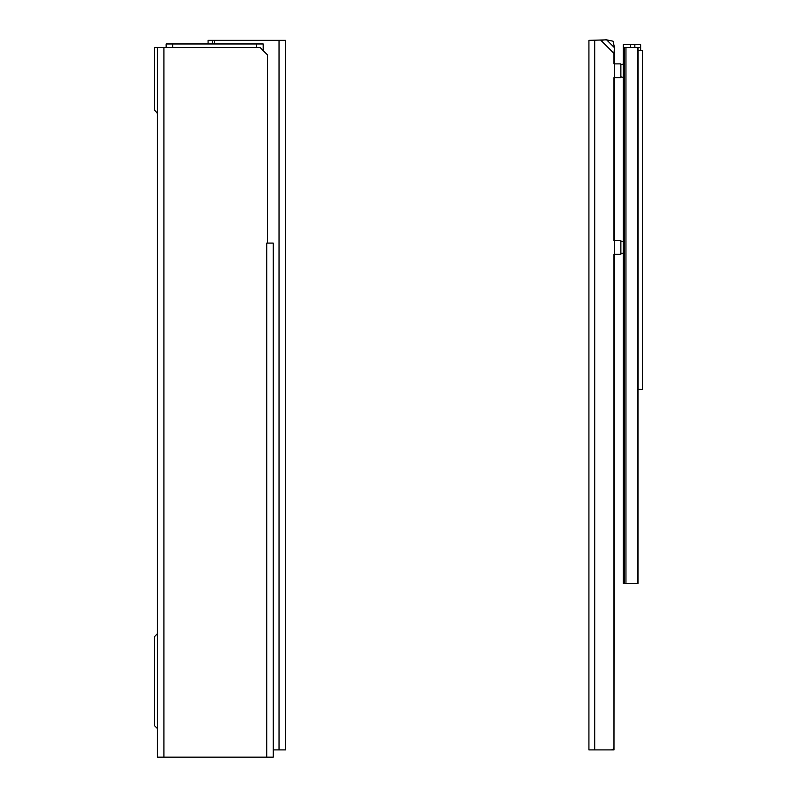 <?xml version="1.0" encoding="UTF-8"?>
<svg xmlns="http://www.w3.org/2000/svg" width="797" height="797" viewBox="0 0 797 797"><rect width="100%" height="100%" fill="white"/><g stroke="black" fill="none" stroke-linecap="round" stroke-linejoin="round"><path stroke-width="1.2" d="M266.726 757.15L273.241 757.15L273.241 243.085L266.706 243.085L267.453 243.065L267.453 54.834L260.211 47.591L163.913 47.591L163.913 757.15L266.726 757.15L266.726 243.085M157.398 114.3A2.899 2.899 0 0 0 156.541 112.257L155.345 111.062A2.899 2.899 0 0 1 154.498 109.01L154.498 47.591L157.398 47.591L157.398 757.15L163.913 757.15M157.398 47.591L163.913 47.591M157.398 633.715L154.498 636.604L154.498 725.649L157.398 728.538M256.664 47.591L256.664 43.965L263.179 43.965L263.179 50.56M166.155 47.591L166.155 43.965L172.67 43.965L172.67 47.591M256.664 43.965L172.67 43.965M285.545 40.348L285.545 749.907L279.03 749.907L279.03 40.348L285.545 40.348M208.077 43.965L208.077 40.348L279.03 40.348M273.241 749.907L279.03 749.907M212.42 40.348L212.42 43.965M613.979 53.379L613.979 63.88L620.873 63.88L620.873 77.638L613.979 77.638L613.979 240.545L620.873 240.545L620.873 254.303L613.979 254.303L613.979 749.907L594.711 749.907L611.08 749.907A2.899 2.899 0 0 0 613.979 747.018L614.467 47.69L613.979 53.379L600.938 40.348L604.455 39.9M588.923 40.348L588.923 749.907L588.923 40.348L606.627 39.86L613.122 41.205L614.467 47.69L606.627 39.86L605.252 39.85M588.923 749.907L594.711 749.907L594.711 40.348M642.502 133.388L642.502 123.973M642.502 50.49L642.502 389.334L642.502 50.49L640.639 50.49L640.639 44.692L634.84 44.692L634.84 47.591M642.502 87.052L642.502 77.638M642.502 389.334L638.018 389.334M630.497 47.591L630.497 44.692L623.264 44.692L623.264 253.307L620.873 253.307M638.018 47.591L638.018 583.384L623.264 583.384L623.264 47.591L640.639 47.591M638.018 50.49L640.639 50.49M630.497 44.692L634.84 44.692M623.264 253.307L623.264 583.384M214.592 40.348L214.592 43.965M638.088 389.334L638.088 50.49M637.58 583.384L637.58 47.591M625.954 583.384L625.954 47.591M624.469 583.384L624.469 47.591M623.513 583.384L623.513 47.591M623.264 241.541L620.873 241.541M623.264 76.642C623.065 77.468 622.268 77.468 620.873 76.642M623.264 64.876C623.065 64.049 622.268 64.049 620.873 64.876"/></g></svg>
